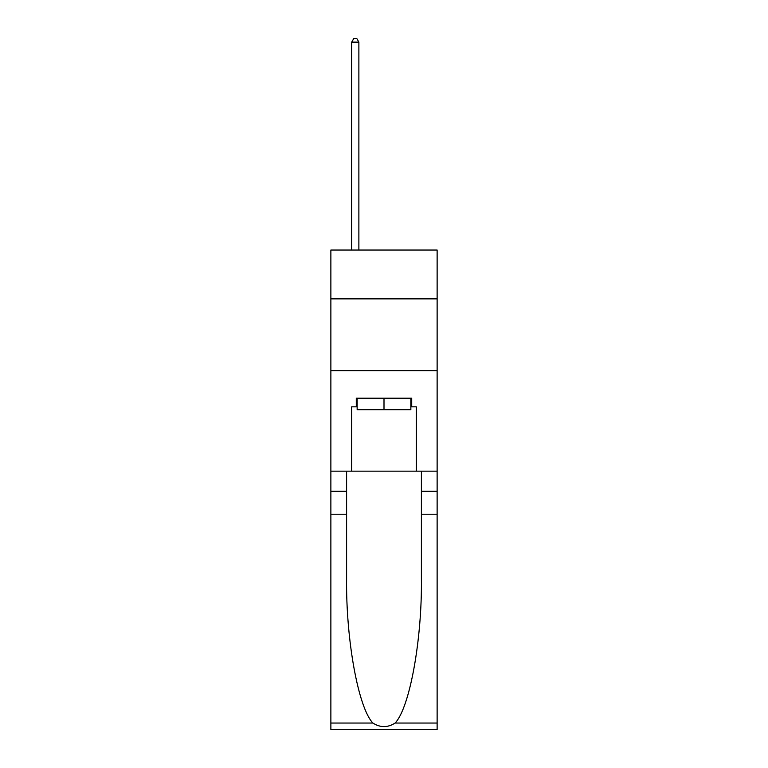 <?xml version="1.0" encoding="UTF-8"?>
<svg xmlns="http://www.w3.org/2000/svg" width="768" height="768" viewBox="0 0 768 768"><rect width="100%" height="100%" fill="white"/><g stroke="black" fill="none" stroke-linecap="round" stroke-linejoin="round"><path stroke-width="1.15" d="M437.126 298.858L437.126 250.042L330.874 250.042L330.874 298.858L437.126 298.858L437.126 471.158L416.304 471.158L416.304 406.829L411.715 406.829L411.715 398.218L356.285 398.218L356.285 406.829L357.149 406.829M330.874 514.224L346.598 514.224L346.598 578.256C345.83 639.456 358.253 707.827 372.893 723.053C380.294 727.776 387.696 727.776 395.107 723.053L437.126 723.053L437.126 729.6L330.874 729.6L330.874 298.858M410.851 398.218L410.851 409.699L357.149 409.699L357.149 398.218M384 398.218L384 409.699M395.107 723.053C409.747 707.827 422.17 639.456 421.402 578.256L421.402 471.158M421.402 514.224L437.126 514.224L437.126 471.158M346.598 471.158L346.598 514.224M437.126 723.053L437.126 514.224M330.874 471.158L351.696 471.158L351.696 406.829L356.285 406.829M330.874 370.646L437.126 370.646M351.696 471.158L416.304 471.158M410.851 406.829L411.715 406.829M358.877 250.042L358.877 42.134L351.696 42.134L351.696 250.042M351.696 42.134L353.846 38.4L356.717 38.4L358.877 42.134M421.402 491.251L437.126 491.251M346.598 491.251L330.874 491.251M330.874 723.053L372.893 723.053"/></g></svg>
